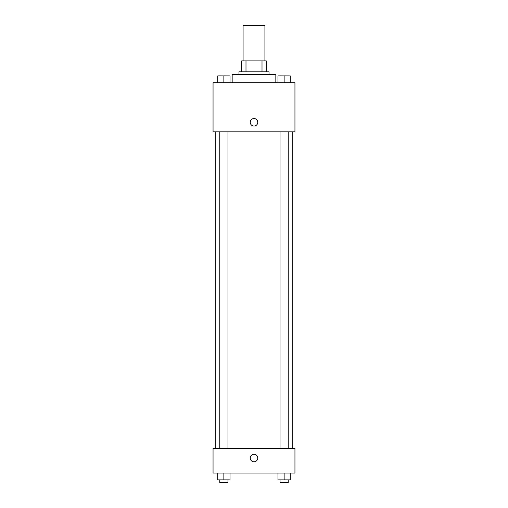 <?xml version="1.0" encoding="UTF-8"?>
<svg xmlns="http://www.w3.org/2000/svg" width="508" height="508" viewBox="0 0 508 508"><rect width="100%" height="100%" fill="white"/><g stroke="black" fill="none" stroke-linecap="round" stroke-linejoin="round"><path stroke-width="0.76" d="M264.916 60.884L264.916 25.4L243.084 25.4L243.084 60.884M245.993 71.799L245.993 60.884L241.719 60.884L241.719 71.799L241.719 60.884M245.993 60.884L266.281 60.884L266.281 71.799M262.007 71.799L262.007 60.884M238.989 74.53L238.989 71.799L269.011 71.799L269.011 74.53M275.838 82.721L275.838 74.53L232.162 74.53L232.162 82.721M213.055 82.721L294.945 82.721L294.945 131.851L213.055 131.851L213.055 82.721M250.247 122.301A3.753 3.753 0 0 1 255.88 119.05A3.753 3.753 0 0 1 255.88 125.552A3.753 3.753 0 0 1 250.247 122.301M213.055 448.481L294.945 448.481L294.945 473.05L213.055 473.05L213.055 448.481M254 461.785A3.753 3.753 0 0 1 250.749 456.159A3.753 3.753 0 0 1 257.251 456.159A3.753 3.753 0 0 1 254 461.785M277.99 473.05L277.99 479.87L290.278 479.87L290.278 473.05L290.278 479.87M284.137 479.87L284.137 473.05M288.226 479.87L288.226 482.6L280.041 482.6L280.041 479.87M217.722 473.05L217.722 479.87L230.01 479.87L230.01 473.05L230.01 479.87M223.863 479.87L223.863 473.05M227.959 479.87L227.959 482.6L219.774 482.6L219.774 479.87M277.99 82.721L277.99 75.895L290.278 75.895L290.278 82.721L290.278 75.895M284.137 82.721L284.137 75.895L280.041 75.876M288.226 75.895L284.137 75.876M217.722 82.721L217.722 75.895L230.01 75.895L230.01 82.721L230.01 75.895M223.863 82.721L223.863 75.895L219.774 75.876M227.959 75.895L223.863 75.876M292.214 448.481L292.214 131.851M215.786 448.481L215.786 131.851M280.041 131.851L280.041 448.481M288.226 131.851L288.226 448.481M227.959 448.481L227.959 131.851M219.774 448.481L219.774 131.851"/></g></svg>
